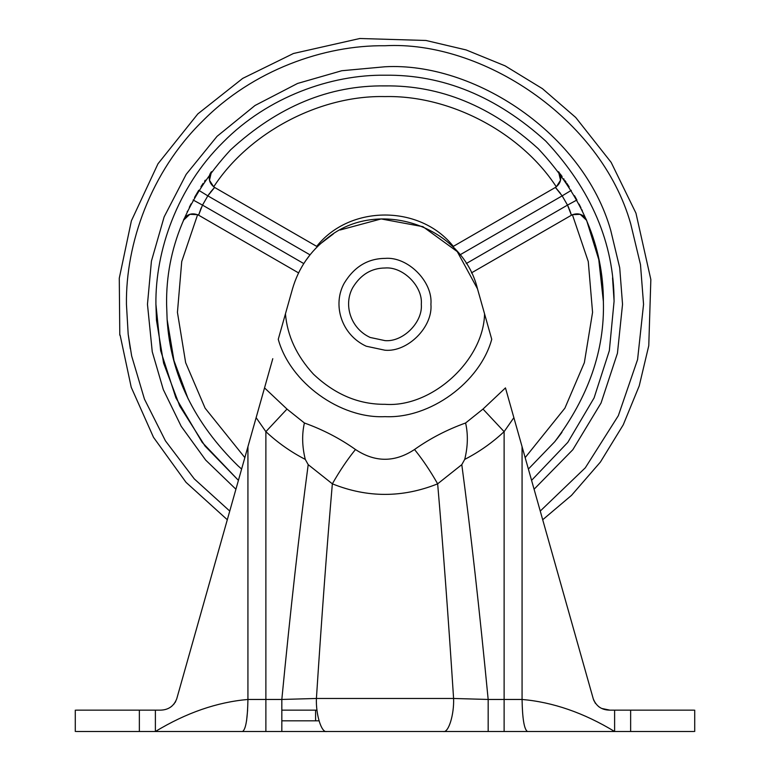 <?xml version="1.0" encoding="UTF-8"?>
<svg xmlns="http://www.w3.org/2000/svg" width="770" height="770" viewBox="0 0 770 770"><rect width="100%" height="100%" fill="white"/><g stroke="black" fill="none" stroke-linecap="round" stroke-linejoin="round"><path stroke-width="1.16" d="M191.076 203.838L190.305 205.349M203.165 183.327L202.298 184.636M201.557 185.791L200.922 186.773M569.184 186.937L567.894 184.935M566.037 182.144L565.045 180.68M562.11 176.513L560.801 174.723M188.178 398.966L173.981 360.62L167.129 319.54L166.599 304.304C165.848 248.566 187.168 197.091 230.567 149.871C277.778 106.481 329.262 85.152 385 85.903C440.171 85.152 491.27 106.096 538.297 148.745C581.687 195.147 603.382 246.092 603.382 301.561L598.781 259.606L586.605 220.326L580.176 214.31L572.389 214.676C579.733 213.001 584.469 214.888 586.605 220.326L586.576 220.239M580.628 207.207L579.829 205.609M561.946 432.326L554.795 441.672L528.384 469.055M561.802 432.538L557.076 438.804M603.382 301.561C604.768 350.1 588.569 396.8 554.795 441.672M574.478 195.676L576.932 200.084M579.059 204.108L579.772 205.484M580.33 206.61L580.975 207.9M581.86 209.719L582.332 210.71M571.369 215.042L567.5 205.109L562.167 195.859L571.311 190.344M560.31 174.049L560.724 174.607M563.727 178.784L564.14 179.372M566.826 183.308L568.972 186.609M201.124 186.456L202.01 185.089M204.56 181.258L205.301 180.18M194.502 197.486L198.727 190.277L207.833 195.859L209.604 193.299M193.116 200.008L202.5 205.109L198.593 215.177C191.99 212.347 186.917 214.07 183.395 220.326L189.824 214.31L197.611 214.676C190.267 213.001 185.531 214.888 183.395 220.326L183.424 220.239M187.168 211.779L187.466 211.134M189.314 207.323L190.238 205.484M241.616 469.055L238.151 465.966C194.146 423.009 170.478 374.201 167.129 319.54M298.577 272.907L198.593 215.177L201.162 207.91M210.326 192.346L213.319 188.794M214.512 187.534L207.833 195.859L202.5 205.109L303.784 263.581M214.609 187.437L213.685 186.831C208.564 181.316 207.823 176.272 211.461 171.7L209.478 180.276L213.685 186.831C208.564 181.316 207.823 176.272 211.461 171.7C207.804 177.889 208.853 183.125 214.609 187.437L317.288 246.718M558.539 171.7L560.522 180.276L556.315 186.831C561.436 181.316 562.177 176.272 558.539 171.7C562.196 177.889 561.147 183.125 555.391 187.437L555.488 187.534M556.007 188.063L560.396 193.299M576.884 200.008L567.5 205.109L568.828 207.91M569.3 209.017L570.878 213.386M198.593 215.177L197.611 214.676L181.73 261.55L177.437 312.351L185.647 362.67L205.109 408.167L244.841 457.621M571.407 215.177C578.01 212.347 583.082 214.07 586.605 220.326C584.469 214.888 579.733 213.001 572.389 214.676L471.423 272.907M459.979 254.851L562.167 195.859L555.391 187.437L556.315 186.831C520.809 132.353 450.007 95.057 385 96.587C319.993 95.057 249.191 132.353 213.685 186.831M555.391 187.437L453.318 246.371C420.16 204.579 349.84 204.579 316.682 246.371M319.011 720.816L281.83 720.816L281.83 710.142L316.99 710.142L281.83 710.142L316.99 710.142L315.584 710.142L315.584 720.816M443.347 731.5L281.83 731.5L488.17 731.5L488.17 699.458L522.07 699.458C552.918 702.134 583.766 712.808 614.614 731.5L443.347 731.5C448.515 733.04 454.242 714.57 453.588 698.467L488.17 699.458C479.489 609.725 470.701 531.454 461.798 464.647L437.649 483.829C402.537 497.911 367.434 497.911 332.351 483.829L308.202 464.647L305.276 459.392C302.11 446.513 301.811 434.376 304.4 422.99C322.976 429.67 340.003 438.515 355.48 449.507C347.434 459.421 339.724 470.855 332.351 483.829C326.981 545.969 321.668 617.511 316.412 698.467L453.588 698.467C448.333 617.511 443.019 545.969 437.649 483.829C430.276 470.855 422.566 459.421 414.52 449.507C429.978 438.525 447.004 429.679 465.6 422.99C468.189 434.357 467.891 446.494 464.724 459.392L461.798 464.647M320.57 243.657L333.362 233.916M340.099 229.999L381.16 218.94L422.923 226.669L457.264 251.607L477.506 288.865C462.241 225.533 377.752 197.139 327.365 238.065C310.185 251.164 298.558 268.095 292.494 288.865L285.449 313.833C287.268 335.701 296.594 355.807 313.428 374.153C334.94 394.5 358.791 404.548 385 404.308C431.575 407.879 483.666 360.533 484.551 313.833L477.506 288.865M484.58 313.919L481.163 301.85M305.69 260.683L310.262 254.552M315.296 248.806L315.902 248.171M308.202 464.647C299.299 531.454 290.511 609.725 281.83 699.458L281.83 731.5L155.386 731.5C186.234 712.808 217.082 702.134 247.93 699.458L281.83 699.458L316.412 698.467C315.758 714.57 321.485 733.04 326.653 731.5M550.54 731.5L590.59 731.5M601.832 708.477L609.859 710.142C601.765 710.084 596.221 706.302 593.247 698.765L593.285 698.89M593.4 699.256L594.084 701.018M594.902 702.51L595.547 703.462M598.521 706.504L599.686 707.312M168.919 708.121L170.613 707.12M171.431 706.542L174.299 703.674M175.117 702.49L175.695 701.46M305.276 459.392C290.868 451.971 277.729 442.721 265.881 431.652L265.881 731.5L242.55 731.5C245.794 729.46 247.594 718.785 247.93 699.458L247.93 446.687L176.754 698.765C173.808 706.283 168.264 710.065 160.141 710.142L139.36 710.142L139.36 731.5L76.24 731.5M355.48 449.507C375.144 462.529 394.827 462.529 414.52 449.507M513.869 417.658L522.07 446.687L522.07 699.458C522.407 718.785 524.206 729.46 527.45 731.5L504.119 731.5L504.119 431.652L483.002 409.072L505.466 387.897L513.869 417.658L504.119 431.652C492.271 442.721 479.133 451.971 464.724 459.392M286.998 409.072L265.881 431.652L256.131 417.658L264.534 387.897L286.998 409.072L304.4 422.99M247.93 446.687L256.131 417.658M484.551 313.833L491.741 339.31C479.864 382.584 429.824 418.842 385 416.647C340.176 418.842 290.136 382.584 278.259 339.31L285.449 313.833M272.782 358.695L264.534 387.897L272.782 358.695M76.24 710.142L139.36 710.142M609.859 710.142L693.76 710.142M155.386 710.142L155.386 731.5L139.36 731.5M614.614 710.142L614.614 731.5L693.76 731.5M522.07 446.687L593.247 698.765M366.26 346.231L385 350.225C407.715 352.275 432.971 327.029 430.921 304.304C432.971 281.589 407.715 256.333 385 258.393C367.781 258.547 354.181 266.815 344.219 283.206C332.236 304.689 341.274 334.767 366.26 346.231M385 267.998C371.381 268.124 360.63 274.659 352.747 287.614C343.276 304.602 350.417 328.395 370.187 337.462L385 340.619C402.97 342.246 422.932 322.274 421.315 304.304C422.932 286.344 402.97 266.372 385 267.998M155.915 304.304L160.66 350.677L175.906 397.897L202.202 442.375L238.421 480.355L205.013 446.022L179.728 406.002L163.606 363.151L156.474 320.281L155.915 304.304C155.184 250.587 177.447 187.1 223.011 142.325C267.787 96.751 331.283 74.488 385 75.219C442.865 74.43 496.457 96.404 545.795 141.131C591.312 189.815 614.065 243.243 614.065 301.426L609.34 350.677L594.094 397.897L567.798 442.375L531.579 480.355M235.918 489.229L205.686 460.094L181.191 426.301L163.298 389.582L152.248 351.746L147.465 304.304L151.43 261.088L164.145 216.87L186.186 174.328L217.034 136.348L255.014 105.49L297.567 83.449L341.774 70.734L385 66.769C473.916 61.86 583.246 133.172 610.716 230.307L619.715 267.796L622.535 304.304L617.444 353.238L601.052 403.008L572.841 449.699L534.082 489.229M229.749 511.068L194.271 478.882L165.444 440.864L144.452 399.12L131.651 355.942L128.176 334.161L126.444 304.304C125.616 243.676 150.747 172.018 202.173 121.477C252.714 70.051 324.372 44.92 385 45.748C481.789 40.406 600.793 118.022 630.688 223.762L640.486 264.572L643.556 304.304L637.579 359.58L618.339 415.675L585.306 467.804L540.251 511.068M130.294 348.752L128.176 334.161C116.963 335.46 116.963 335.46 128.176 334.161M612.554 277.855L614.046 300.31M120.11 335.094L131.227 387.281L153.499 437.322L186.032 482.347L227.304 519.75M466.216 263.581L567.5 205.109M310.021 254.851L207.833 195.859M572.389 214.676L588.27 261.55L592.563 312.351L584.353 362.67L564.891 408.167L525.159 457.621M246.564 720.816L247.622 710.142M465.6 422.99L483.002 409.072M630.64 710.142L630.64 731.5M542.696 519.75L571.532 495.341L600.379 462.096L623.248 424.819L639.235 385.857L648.773 345.682L650.843 279.539L635.953 213.146L611.149 162.374L575.719 117.464L542.436 88.666L505.13 65.864L466.148 49.944L425.983 40.473L359.831 38.5L293.437 53.496L242.704 78.396L197.842 113.893L157.985 163.779L131.381 220.846L119.283 278.182L119.793 335.133M75.287 710.142L75.287 731.5M694.713 710.142L694.713 731.5"/></g></svg>
